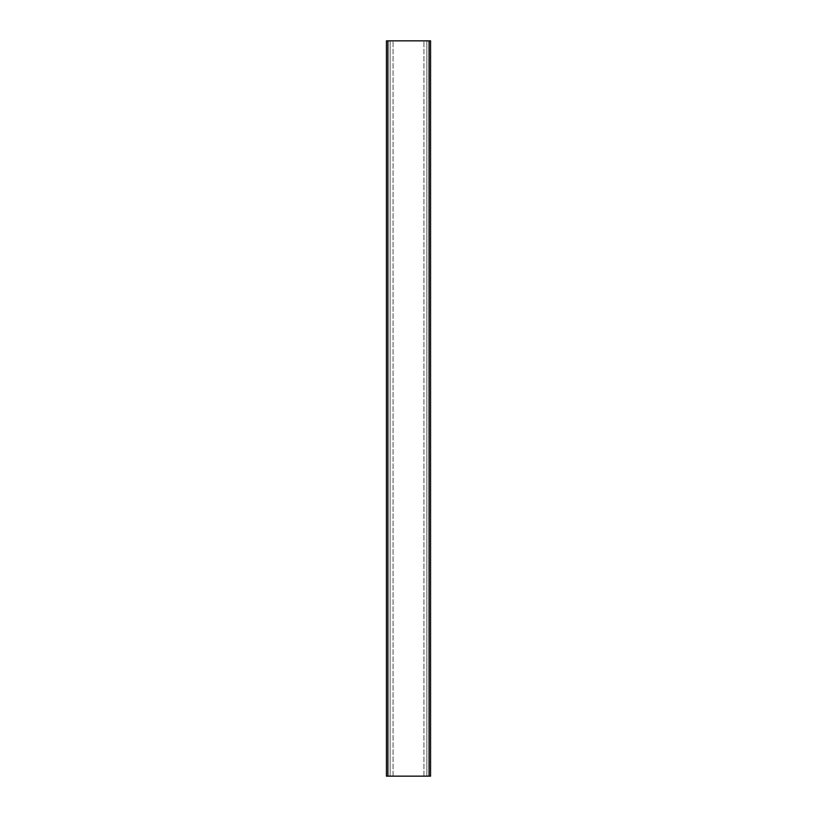 <?xml version="1.0" encoding="UTF-8"?>
<svg xmlns="http://www.w3.org/2000/svg" width="817" height="817" viewBox="0 0 817 817"><rect width="100%" height="100%" fill="white"/><g stroke="black" fill="none" stroke-linecap="round" stroke-linejoin="round"><path stroke-width="0.61" stroke-dasharray="4.08 3.06" d="M390.118 776.15L390.118 40.85L426.882 40.85L390.118 40.85L390.118 776.15L426.882 776.15L426.882 40.85L426.882 776.15L390.118 776.15M387.912 776.15L386.441 776.15L386.441 40.85L430.559 40.85L430.559 776.15L387.912 776.15L387.912 40.85M393.059 776.15L393.059 40.85L393.059 776.15M423.941 776.15L423.941 40.85L423.941 776.15M429.088 776.15L429.088 40.85"/><path stroke-width="1.23" d="M387.912 40.85L387.912 776.15L386.441 776.15L386.441 40.85L430.559 40.85L430.559 776.15L429.088 776.15L429.088 40.85M387.912 776.15L429.088 776.15"/></g></svg>
